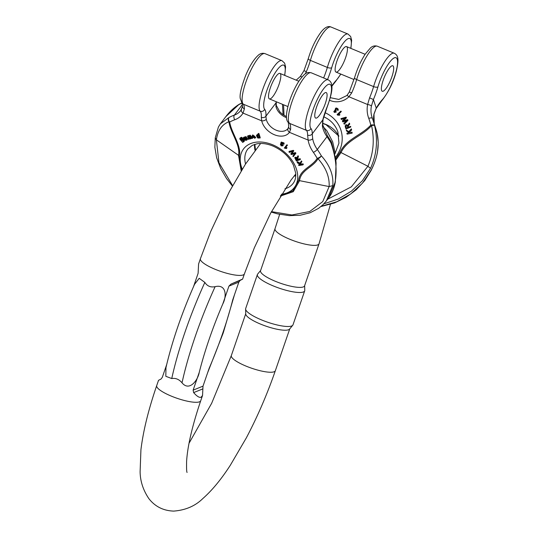 <?xml version="1.0" encoding="UTF-8"?>
<svg xmlns="http://www.w3.org/2000/svg" width="538" height="538" viewBox="0 0 538 538"><rect width="100%" height="100%" fill="white"/><g stroke="black" fill="none" stroke-linecap="round" stroke-linejoin="round"><path stroke-width="0.81" d="M314.965 113.195A13.793 3.45 112.5 0 0 315.645 118.071A13.793 3.45 112.5 0 0 324.118 106.658A13.793 3.45 112.5 0 0 326.21 92.597A13.793 3.45 112.5 0 0 320.063 99.12A13.793 3.45 112.5 0 0 314.965 113.195A13.793 3.45 112.5 0 0 315.645 118.071A13.793 3.45 112.5 0 0 324.118 106.658A13.793 3.45 112.5 0 0 326.21 92.597A13.793 3.45 112.5 0 0 322.531 95.226A13.793 3.45 112.5 0 0 314.965 113.195M284.098 143.875L284.024 142.953L281.3 142.052L280.93 142.543L283.654 143.444L283.728 144.366L284.098 143.875M283.728 144.366L281.885 142.711L281.919 144.144L282.692 143.854L281.697 142.738M282.315 144.345L280.89 144.487L281.3 145.462L282.86 145.852L283.23 145.361L281.67 144.971L281.179 144.332M280.883 143.512L280.359 144.137L281.253 143.962L280.93 142.543M250.049 135.112L249.148 135.737L250.049 135.112L252.766 137.923L251.885 138.542L250.204 136.739M250.049 136.948L250.708 138.838L251.078 138.34L250.708 137.291M250.708 138.838L250.19 138.965L248.22 136.766L249.013 139.255L249.39 138.764L249.054 137.701M248.442 135.515L247.541 136.134L248.442 135.515L249.477 136.672M258.839 133.363L257.917 133.834L258.839 133.363L260.244 137.647L259.874 138.145L259.161 137.627L258.428 138.138L257.641 137.91L256.471 135.677L257.171 134.628L256.848 135.186L257.171 134.628L258.132 134.507M293.311 156.652L292.833 156.134L294.858 153.673L291.381 154.554L290.796 153.922L292.766 151.393L289.383 152.382L288.906 151.864L292.948 150.835L293.439 151.366L291.468 153.996L295.026 153.095L295.557 153.673L293.311 156.652L295.934 153.182L295.402 152.604L291.845 153.505M295.234 153.175L292.833 156.134M292.685 151.413L291.926 152.395M291.737 153.646L293.815 150.875L293.318 150.337L289.276 151.373L288.906 151.864M252.921 135.724L252.235 136.148L252.376 135.394L255.382 137.889L254.635 138.246L252.436 136.625L254.756 136.423L253.358 135.549L252.786 136.188L253.29 135.233M252.752 134.903L252.362 135.415L252.752 134.903L255.758 137.398L255.382 137.889M254.454 135.986L252.826 136.134M301.219 164.541L300.251 163.982L301.509 162.113L301.146 161.413L301.515 160.923L301.879 161.622L300.628 163.491L301.596 164.05L303.035 163.828L303.331 164.386L302.961 164.877L302.665 164.319L301.219 164.541L301.596 164.05M301.146 161.413L299.706 163.666L297.077 162.146L297.494 162.94L300.527 164.648L298.55 164.964L299.928 164.312M297.077 162.146L297.447 161.656L300.036 163.148M246.317 138.495L246.76 137.479L245.873 136.571L243.216 137.822L244.023 137.136M246.579 138.152L245.254 139.382L245.752 139.826L246.122 139.335L245.624 138.891M246.72 139.281L246.122 139.335M247.453 138.36L246.579 138.959L247.453 138.36L247.117 139.893L247.493 139.403M286.949 144.769L284.306 148.078L286.949 144.769L287.453 145.159L285.315 147.849L285.981 147.984L286.351 147.493L285.685 147.351M285.981 147.984L286.653 148.219L287.03 147.728L286.351 147.493M242.275 137.755L241.414 137.244L239.894 138.212L241.044 137.735L241.898 138.246L242.275 137.755M241.898 138.246L240.405 139.208L240.889 139.772C241.555 138.421 242.584 138.683 243.963 140.553L244.111 141.272L244.481 140.781L244.151 141.286L244.339 140.062C242.954 138.192 241.932 137.93 241.259 139.281L240.654 138.327M298.092 156.861L297.373 158.555L298.039 159.725L299.693 159.154L300.07 159.699L300.439 159.208L300.063 158.663L298.415 159.235L297.81 158.333L298.469 156.37L298.032 155.738L297.655 156.228L298.092 156.861L298.469 156.37M297.043 157.432L295.147 157.237L294.77 157.735L296.949 158.219L297.655 156.228M280.802 195.307L292.8 190.869L298.59 180.465C299.854 169.416 312.094 166.773 317.171 158.327A3.45 1.291 -29.6 0 0 321.334 155.812C329.888 165.348 333.695 175.274 332.766 185.603L326.391 200.882L328.644 197.91L335.013 182.638C337.286 170.539 335.954 157.338 331.018 143.034A3.45 0.82 -22.4 0 0 331.529 142.267A3.45 3.45 0 0 0 331.334 141.877A3.45 1.291 150.4 0 1 331.018 143.034A65.508 45.777 37.2 0 0 326.983 136.692L317.306 149.47A65.508 45.777 37.2 0 1 321.334 155.812A3.45 1.715 142.2 0 1 317.998 158.67C313.351 167.325 300.85 169.786 299.531 180.748L293.277 191.696L280.325 196.094M241.448 109.544A25.858 18.07 37.2 0 1 240.768 110.532A25.858 18.07 37.2 0 1 234.393 115.092A65.508 45.777 -142.8 0 0 228.973 117.519L220.365 123.868L218.428 126.981L215.274 137.762L216.37 139.819C217.722 130.526 221.905 124.493 228.912 121.736C230.459 132.953 240.654 144.83 238.542 155.462L241.185 170.876M241.918 103.162A65.508 45.777 -142.8 0 0 238.657 104.742L225.886 116.571L220.452 123.747M266.256 119.268L265.92 116.188A3.45 2.69 -176.3 0 1 261.3 117.277L261.724 120.842A3.45 1.903 167.5 0 0 266.256 119.268A12.932 9.032 -142.8 0 0 276.028 130.135A12.932 9.032 -142.8 0 0 287.991 128.528A12.932 9.032 -142.8 0 0 288.072 128.421M286.438 116.618L282.41 114.217L279.834 111.837L276.263 105.354A3.45 1.903 -12.5 0 1 275.94 106.484L276.001 102.886A3.45 1.863 13 0 0 276.276 102.381L276.411 101.81M288.691 126.874A3.45 2.69 3.7 0 0 290.594 129.423L289.431 132.328A16.375 11.446 37.2 0 1 274.286 134.695A16.375 11.446 37.2 0 1 261.724 120.842L243.015 113.088L244.393 108.891A3.45 2.845 -179.6 0 1 242.49 106.369M288.133 128.333A3.45 2.468 35 0 0 288.086 128.394A3.45 2.468 35 0 0 289.431 132.328L308.133 140.082L307.608 135.099A3.45 2.845 0.4 0 0 312.235 133.841L312.699 138.676A25.858 18.07 -142.8 0 0 317.306 149.47A3.45 1.022 -35.1 0 1 313.351 152.315A29.308 20.478 37.2 0 1 308.133 140.082A3.45 1.997 -8.9 0 0 312.699 138.676M327.339 135.589L322.713 124.803L323.035 119.503A3.45 1.627 -165.4 0 1 322.78 119.92L322.383 125.899A25.858 18.07 -142.8 0 0 326.983 136.692A3.45 1.022 144.9 0 0 327.339 135.589L331.334 141.877M271.455 211.636L291.905 214.985L309.774 211.481L322.753 201.595L329.135 186.572C329.653 176.928 325.934 167.627 317.998 158.67A3.45 2.401 18.6 0 1 317.171 158.327A62.065 43.37 -142.8 0 0 313.351 152.315M276.276 76.046A13.793 3.45 -67.5 0 1 279.955 73.417A13.793 3.45 -67.5 0 1 277.864 87.479A13.793 3.45 -67.5 0 1 269.39 98.898A13.793 3.45 -67.5 0 1 269.74 89.685A13.793 3.45 -67.5 0 1 276.276 76.046M241.616 170.183L239.356 155.906C241.535 145.24 231.602 133.397 229.665 122.045A3.45 2.354 -118.6 0 1 228.973 117.519A3.45 2.764 66.7 0 0 228.912 121.736A3.45 2.179 -179.9 0 0 229.665 122.045A62.065 43.37 37.2 0 1 234.803 119.752A29.308 20.478 -142.8 0 0 243.015 113.088A3.45 2.455 -150 0 1 241.515 109.416M322.713 124.803A3.45 1.997 171.1 0 1 322.383 125.899M241.777 102.987L239.188 104.278A3.45 2.354 61.4 0 0 238.657 104.742A3.45 1.863 -122.3 0 1 238.993 104.392C233.949 107.634 229.585 111.689 225.893 116.564M286.572 145.26L287.077 145.657M286.653 148.219L286.384 148.555L284.306 148.078M243.539 140.869L243.351 141.38L243.539 140.869L242.194 139.416L241.347 139.967L243.526 141.144M243.721 140.889L241.717 139.476L241.925 138.972M241.555 139.463L241.347 139.967L241.717 139.476M240.372 138.555L240.405 139.208L240.775 138.71M243.963 140.553L244.339 140.062M240.889 139.772L241.374 138.696M243.775 141.783L244.111 141.272L243.775 141.783L242.786 141.81L243.29 141.911M243.102 142.153L242.719 142.409L239.814 139.1L239.894 138.212M244.904 138.932L245.859 137.997L245.415 137.546L244.595 137.91L244.904 138.932L245.274 138.441L244.965 137.419M244.79 138.777L245.16 138.286M245.483 138.461L245.853 137.977L245.274 138.441M244.534 138.333L244.911 137.842M243.653 137.627L244.084 137.93L244.662 136.928M244.084 137.93L245.873 136.571M245.503 137.062L246.391 137.97L246.76 137.479M246.391 137.97L246.202 138.643M245.752 139.826L246.7 139.315M246.686 139.463L246.35 139.772L246.579 138.959M247.076 138.851L247.117 139.893L246.014 140.398C245.301 140.236 244.508 139.497 243.633 138.158L243.216 137.822M302.665 164.319L303.035 163.828M300.251 163.982L300.628 163.491M301.509 162.113L301.879 161.622M298.55 164.964L298.846 165.522L302.961 164.877M253.627 137.56L254.42 137.768L254.972 136.901L253.183 137.062L253.627 137.56L253.997 137.062L253.553 136.571M254.951 137.493L254.42 137.768L254.79 137.277L253.997 137.062M252.436 136.625L252.773 136.188M255.321 137.002L254.79 137.277M295.557 153.673L295.934 153.182M295.026 153.095L295.402 152.604M292.948 150.835L293.318 150.337M293.439 151.366L293.815 150.875M291.966 153.868L292.336 153.377M297.42 159.584L296.768 159.806L295.631 157.977M296.391 160.297L297.622 159.873L295.954 157.99L295.523 159.053L296.391 160.297L296.768 159.806M295.523 159.053L295.9 158.562M295.954 157.99L295.335 158.145M299.693 159.154L300.063 158.663M300.07 159.699L296.351 160.99L294.77 157.735M297.689 157.647L298.059 157.157M297.44 158.199L297.81 157.708M297.373 158.555L297.749 158.064M297.44 158.824L297.81 158.333M297.622 159.12L297.991 158.629M298.039 159.725L298.415 159.235M257.608 135.428L257.09 135.677L258.321 137.654L258.818 137.378L257.608 135.428L257.171 135.569M258.818 137.378L258.321 137.654L258.691 137.163L257.467 135.186M258.469 133.854L259.874 138.145M259.161 137.627L258.906 138.017M256.471 135.677L256.801 135.119L258.435 135.408L257.917 133.834M259.195 136.887L258.691 137.163M249.679 135.603L252.396 138.414M249.013 139.255L248.509 139.382L247.541 136.134M248.072 136.006L249.753 137.439M249.571 137.681L249.148 135.737M281.919 144.144L282.289 143.653M281.885 142.711L281.441 142.926M281.3 145.462L281.67 144.971M281.885 145.663L282.255 145.173M282.356 145.442L282.732 144.951M282.86 145.852L281.125 145.838L280.359 144.137M385.941 73.693A13.793 3.45 112.5 0 0 382.249 91.258A13.793 3.45 112.5 0 0 390.722 79.839A13.793 3.45 112.5 0 0 392.814 65.777A13.793 3.45 112.5 0 0 385.941 73.693A13.793 3.45 112.5 0 0 382.249 91.258A13.793 3.45 112.5 0 0 389.949 81.621A13.793 3.45 112.5 0 0 393.493 66.651A13.793 3.45 112.5 0 0 392.814 65.777A13.793 3.45 112.5 0 0 385.941 73.693M337.373 109.96L337.582 109.214L336.452 108.447L335.907 110.115L336.29 110.324L335.786 110.646C334.609 110.196 334.233 110.546 334.649 111.689L335.894 111.588L336.311 112.038L334.293 112.139L333.822 111.561L335.201 109.947C335.335 107.647 336.344 107.392 338.214 109.187L337.931 110.25L337.373 109.96L338.025 110.552L338.2 109.12M335.631 109.806L336.553 108.75L337.676 109.517M334.75 111.991C334.333 110.848 334.71 110.498 335.887 110.949L336.29 110.324M333.836 111.608L334.387 112.442L336.311 112.038M344.246 124.191L347.978 120.27L344.246 124.191L343.802 123.323L347.165 120.317L346.237 120.586L347.266 120.62M346.237 120.586L342.746 121.581L342.424 121.184L342.841 121.884L346.337 120.882M342.323 120.882L345.638 117.809L341.294 119.187L340.944 118.616L341.388 119.49L345.013 118.34M343.681 120.754L346.438 117.735L343.076 120.922L347.595 119.638L347.978 120.27M352.087 132.805L351.973 132.173L352.188 133.108L347.124 134.137L352.188 133.108M349.054 132.765L346.492 130.916L349.344 132.704L346.909 133.195L347.023 133.834M351.973 132.173L350.198 132.53L349.29 131.944L351.516 129.685L351.368 128.898L351.617 129.988L349.532 132.099M338.758 114.231L341.321 111.521L338.375 114.191L339.888 114.836L339.438 115.24L337.481 115.098L337.104 114.527L340.89 111.097L341.321 111.521M346.042 129.026L350.81 126.975L346.042 129.026L345.221 126.753C345.208 124.52 346.055 124.09 347.763 125.468L349.397 123.101L349.754 124.11L348.442 125.71L348.281 126.773M335.699 158.777L340.151 152.119C346.095 139.187 361.455 135.287 370.796 125.125A3.45 1.264 -13 0 1 374.542 125.515C378.079 140.378 376.735 154.655 370.514 168.347L362.336 180.768L351.408 191.178L338.341 199.006L323.876 203.835M327.514 199.302L351.334 186.841L367.925 166.276C373.459 153.29 374.67 139.725 371.55 125.589A3.45 0.814 33.9 0 0 370.796 125.125A62.065 57.7 -18.2 0 0 368.765 118.394A3.45 1.271 -20.5 0 1 372.397 118.387A65.508 60.908 161.8 0 1 373.15 120.546L375.739 128.387A65.508 60.908 161.8 0 1 377.125 133.35C379.694 145.294 377.689 157.567 371.112 170.169L362.424 183.196L350.715 193.956L336.727 201.804L321.294 206.262M349.216 92.153A3.45 0.37 24.1 0 1 351.711 92.886L348.92 96.766A16.375 15.225 161.8 0 1 329.552 100.209M368.765 118.394A29.308 27.25 161.8 0 1 367.622 104.52L369.579 97.835L373.419 99.53L371.388 106.168A25.858 24.042 -18.2 0 0 372.101 117.56A25.858 24.042 -18.2 0 0 372.39 118.373M373.977 114.009A3.45 1.13 -169.2 0 1 373.991 114.217L376.109 108.568A3.45 1.708 -149 0 0 376.237 108.071L373.977 114.009A25.858 24.042 -18.2 0 0 374.219 123.78M372.101 117.56L372.397 118.387A3.45 1.271 -20.5 0 1 372.397 118.407L373.15 120.546A65.508 60.908 161.8 0 1 374.542 125.515A3.45 0.646 166.6 0 0 371.55 125.589C362.578 136.047 347.01 139.712 341.045 152.536L335.846 160.075M346.896 95.515A3.45 0.599 45.2 0 1 348.92 96.766L367.622 104.52A3.45 1.13 10.8 0 1 371.388 106.168M347.239 47.478A13.793 3.45 -67.5 0 1 343.695 62.442A13.793 3.45 -67.5 0 1 335.994 72.079A13.793 3.45 -67.5 0 1 338.086 58.017A13.793 3.45 -67.5 0 1 346.559 46.598A13.793 3.45 -67.5 0 1 347.239 47.478M305.241 73.888L306.364 71.621L303.95 70.7L308.335 58.447A3.45 1.352 16.2 0 0 310.386 60.39L327.346 67.425A27.586 6.907 -67.5 0 1 323.62 77.936M282.484 104.325L283.055 114.695M301.899 77.069A3.45 0.666 -138.1 0 0 300.345 76.423L303.95 70.7M375.739 128.387L377.138 133.397A3.45 1.264 167 0 0 377.138 133.397A3.45 1.264 167 0 0 377.125 133.35A3.45 1.843 -12.6 0 1 377.145 133.417A3.45 1.843 -12.6 0 1 377.158 133.485M339.787 114.533L339.438 115.24M339.344 114.937L338.368 115.011M338.267 114.715L337.481 115.098M351.368 128.898L348.779 131.615L346.324 130.028L346.492 130.916M344.145 123.888L343.802 123.323M340.944 118.616L346.082 117.149L346.438 117.735M347.111 125.502L346.694 125.267L345.766 126.531L346.277 127.923L347.878 127.345L347.111 125.502L347.978 127.647M346.694 125.267L347.205 125.805M345.867 126.833L346.795 125.569M349.653 123.807L348.126 125.825L348.429 127.15L350.588 126.369L350.81 126.975M345.941 128.73L345.322 127.055M335.571 109.658L335.907 110.115M334.36 111.305L334.649 111.689M215.126 286.66C226.754 283.856 226.646 296.794 222.826 303.883L228.946 286.108L230.997 284.084L241.649 279.491L242.591 279.155L240.13 280.412L238.832 282.127L232.705 299.908A129.665 32.468 112.5 0 1 209.127 368.375L203.008 386.156L202.544 395.47L201.098 397.246C199.369 397.858 196.881 396.311 193.633 392.599L193.129 390.137L199.248 372.357C198.045 379.848 189.511 391.973 182.019 382.814A141.158 35.347 -67.5 0 1 215.126 286.66C210.64 287.574 207.217 286.155 204.85 282.403A141.158 35.347 112.5 0 0 171.743 378.55L165.818 376.297L165.966 367.568M242.591 279.155L244.407 273.876A23.275 5.373 19 0 1 210.136 267.036A23.275 5.373 19 0 1 200.398 258.724L198.583 264.003L198.112 273.317L193.519 286.66M194.568 284.286L199.208 278.314L204.85 282.403M289.747 328.9L275.348 370.709C267.218 394.186 257.541 416.6 246.296 437.939L230.358 465.195C221.279 479.277 212.1 490.394 202.819 498.565C195.22 506.023 185.509 510.206 173.68 511.1C163.344 510.73 155.085 506.581 148.892 498.665C143.182 490.232 140.257 481.268 140.109 471.779L140.929 449.748C143.243 430.83 148.508 409.452 156.713 385.598L158.528 380.319L160.996 379.068L162.294 377.346L166.632 364.744M171.743 378.55C175.63 377.878 179.053 379.297 182.019 382.814M275.207 281.239A23.275 5.373 19 0 0 304.562 285.86L319.034 243.828A23.275 5.373 -161 0 1 289.679 239.215A23.275 5.373 -161 0 1 275.026 228.677L260.553 270.701A23.275 5.373 19 0 0 275.207 281.239M257.386 274.548L245.678 308.543A25.017 5.777 19 0 0 245.604 309.047L245.738 313.99A23.275 5.373 19 0 0 260.459 324.064A23.275 5.373 19 0 0 289.585 329.088L292.739 325.275A25.017 5.777 19 0 0 292.988 324.838L304.696 290.836A25.017 5.777 -161 0 1 279.161 288.153A25.017 5.777 -161 0 1 257.386 274.548A25.017 5.777 -161 0 1 257.635 274.104L260.627 270.486M245.604 309.047A25.017 5.777 19 0 0 267.453 322.154A25.017 5.777 19 0 0 292.739 325.275M304.642 285.638L304.77 290.338A25.017 5.777 -161 0 1 304.696 290.836M242.234 169.188A31.89 22.287 37.2 0 1 272.685 144.803A31.89 22.287 37.2 0 1 297.373 172.846A31.89 22.287 37.2 0 1 281.475 194.225M310.937 128.515A24.136 6.046 112.5 0 1 315.611 103.175A24.136 6.046 112.5 0 1 329.922 84.284A24.136 6.046 112.5 0 1 326.902 107.445A31.029 7.767 112.5 0 0 322.78 119.92L312.235 133.841A31.029 7.767 -67.5 0 0 310.937 128.515A3.45 3.322 135.8 0 1 306.452 130.371L289.491 123.337A27.586 6.907 -67.5 0 1 290.594 129.423M234.803 119.752A3.45 2.246 -109.8 0 1 234.393 115.092L242.396 104.54M284.595 75.34A24.136 6.046 -67.5 0 0 274.037 74.647A24.136 6.046 -67.5 0 0 264.683 109.335A31.029 7.767 112.5 0 1 265.92 116.188L276.001 102.886A31.029 7.767 -67.5 0 1 276.27 101.749M275.94 106.484A12.932 9.032 -142.8 0 0 286.498 117.667M284.945 188.798A28.447 19.879 -142.8 0 0 293.136 183.397C295.207 180.687 296.055 177.231 295.678 173.014L293.526 165.388C289.316 156.726 282.423 150.27 272.853 146.02C267.137 143.72 261.885 142.974 257.097 143.781L252.356 145.307L247.789 149.039A28.447 19.879 -142.8 0 0 245.563 163.969M254.535 144.413A28.447 19.879 -142.8 0 0 255.059 150.452M294.004 176.188A28.447 19.879 -142.8 0 0 295.765 175.657M307.608 135.099A27.586 6.907 112.5 0 0 306.452 130.371A27.586 6.907 -67.5 0 1 311.838 101.305A27.586 6.907 -67.5 0 1 328.207 79.839L311.246 72.805A27.586 6.907 112.5 0 0 294.878 94.278A27.586 6.907 112.5 0 0 289.491 123.337A3.45 3.322 -44.2 0 1 288.422 122.61C285.947 120.384 285.476 115.092 288.772 103.397C291.435 94.849 294.905 87.291 299.182 80.707C305.228 72.401 307.185 71.978 311.246 72.805M332.766 185.603L329.135 186.572L298.59 180.465M326.902 107.445L327.023 107.432C330.85 96.927 332.45 89.772 331.832 85.966C331.738 83.141 330.534 81.097 328.207 79.839M244.393 108.891A27.586 6.907 112.5 0 0 243.243 104.157L260.197 111.191A27.586 6.907 -67.5 0 1 261.3 117.277M264.992 53.632C262.477 52.879 260.19 53.45 258.146 55.353C253.721 59.409 249.531 66.187 245.57 75.697C241.306 87.116 239.524 94.695 240.237 98.441L242.167 103.431A3.45 3.322 -44.2 0 0 243.243 104.157A27.586 6.907 -67.5 0 1 248.623 75.098A27.586 6.907 -67.5 0 1 264.992 53.632L281.952 60.66A27.586 6.907 112.5 0 0 265.584 82.132A27.586 6.907 112.5 0 0 260.197 111.191A3.45 3.322 135.8 0 0 264.683 109.335M232.611 185.63L218.953 162.705L216.37 139.819L239.356 155.906M335.329 181.884L335.013 182.638M241.044 137.735L241.414 137.244M283.654 143.444L284.024 142.953M325.08 112.724A31.89 29.651 161.8 0 1 335.497 157.204M298.617 81.157A29.308 27.25 -18.2 0 0 299.195 80.693M284.03 115.347L283.58 104.776M377.945 86.894A24.136 6.046 112.5 0 1 392.464 59.106A24.136 6.046 112.5 0 1 396.284 70.693A24.136 6.046 112.5 0 1 382.202 99.819A31.029 7.767 112.5 0 0 376.237 108.071L373.419 99.53A31.029 7.767 -67.5 0 0 377.945 86.894A3.45 1.352 -163.8 0 1 373.601 86.598L356.64 79.57A27.586 6.907 -67.5 0 1 351.711 92.886M334.932 153.848L338.933 143.162L337.951 132.146A28.447 26.443 -18.2 0 0 323.782 116.813M338.9 136.154A28.447 26.443 -18.2 0 0 325.813 124.412A28.447 26.443 -18.2 0 0 322.571 123.296M369.579 97.835A27.586 6.907 112.5 0 0 373.601 86.598A27.586 6.907 -67.5 0 1 394.267 53.242L377.306 46.207A27.586 6.907 112.5 0 0 356.64 79.57A3.45 1.352 16.2 0 1 354.589 77.62L349.209 92.159L346.889 95.522L338.812 99.436L330.271 97.674M370.514 168.347L367.925 166.276L340.151 152.119M382.202 99.819A3.45 2.777 43.1 0 1 381.644 100.895C388.678 91.87 393.594 81.87 396.378 70.908C399.129 58.978 398.181 55.333 394.267 53.242M327.507 79.55A31.029 7.767 112.5 0 0 331.69 67.714A24.136 6.046 -67.5 0 1 345.443 40.659A24.136 6.046 -67.5 0 1 350.742 48.333M331.832 85.972A31.029 7.767 -67.5 0 1 335.954 80.646A3.45 2.777 43.1 0 1 335.389 81.722L340.843 74.089M340.709 74.036A24.136 6.046 -67.5 0 1 335.954 80.646M306.364 71.621A27.586 6.907 112.5 0 0 310.386 60.39A27.586 6.907 -67.5 0 1 331.052 27.035L348.012 34.062A27.586 6.907 112.5 0 0 327.346 67.425A3.45 1.352 -163.8 0 0 331.69 67.714M156.713 385.598A23.275 5.373 19 0 0 166.45 393.917A23.275 5.373 19 0 0 200.721 400.756L202.544 395.47M275.348 370.709A23.275 5.373 -161 0 1 245.987 366.089A23.275 5.373 -161 0 1 231.34 355.551L211.669 403.271L189.02 443.292M193.129 390.137L203.008 386.156M238.832 282.127L228.946 286.108M222.826 303.883A129.665 32.468 112.5 0 0 199.248 372.357M230.997 284.084L240.13 280.412M202.765 388.927L193.633 392.599M298.832 81.245L279.955 73.417M287.891 106.564L269.39 98.898M271.219 212.08L277.521 213.875L289.363 215.651L300.204 215.247L310.15 212.759L318.583 208.347L322.921 204.79L326.384 200.889M287.991 128.528L288.691 126.833L288.341 122.516M232.389 186.034L226.585 178.589L220.614 168.327L216.653 157.809L214.857 147.278L215.274 137.762M242.087 103.336L242.49 106.329L240.768 110.532M284.757 75.407L285.577 66.793L284.595 63.114L281.952 60.66M331.529 142.267L335.766 159.349L336.102 163.061L335.335 181.898C334.071 188.636 331.838 193.976 328.631 197.923M323.035 119.503L327.023 107.432M254.837 144.319L255.51 149.86M294.387 175.704L295.772 175.341M276.263 105.354L276.276 102.381M244.346 141.104L243.976 141.595M246.633 138.078L246.263 138.569M291.872 153.471L291.495 153.962M259.397 137.398L259.027 137.889M257.003 134.782L256.626 135.273M365.12 54.298L346.559 46.598M354.011 79.55L335.994 72.079M377.306 46.207C374.757 45.461 372.457 46.046 370.406 47.983L365.241 54.116C360.796 60.976 357.245 68.81 354.589 77.62M296.216 80.155L300.339 76.43M350.904 48.4L351.637 40.162L350.648 36.51L348.012 34.062M308.335 58.447C311.596 47.801 315.86 38.978 321.132 31.984C324.804 27.351 328.113 25.696 331.052 27.035M320.93 206.572L334.515 202.94L346.021 197.345L356.21 189.806L364.791 180.533L371.106 170.438C374.28 164.171 376.412 158.037 377.501 152.046L378.268 142.725L377.145 133.417A3.45 3.45 0 0 0 377.138 133.397M373.991 114.217L374.226 123.801M376.109 108.568L381.644 100.895M322.578 123.471L325.981 124.634L338.906 136.175M331.852 86.255L335.389 81.722M187.069 472.431L187.083 472.465C186.619 472.048 186.457 468.302 186.612 461.248C187.56 446.009 192.268 425.847 200.721 400.756M245.731 313.741L231.34 355.551M200.398 258.724L210.661 231.636L229.45 191.494L245.395 164.231L260.641 143.464M323.082 126.618L326.855 130.768L332.672 141.797L335.241 153.364M330.46 204.339L319.034 243.828M244.407 273.876L254.353 247.776L270.594 213.263L290.944 180.176L295.759 174.03M275.026 228.677L279.652 214.353M207.601 372.821L223.216 332.968L234.487 294.73M165.818 368.234C172.052 341.422 181.689 313.318 194.729 283.923"/></g></svg>
